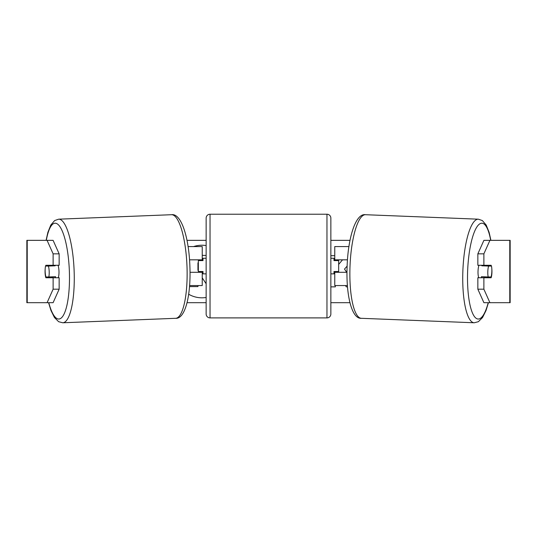 <?xml version="1.0" encoding="UTF-8"?>
<svg xmlns="http://www.w3.org/2000/svg" width="537" height="537" viewBox="0 0 537 537"><rect width="100%" height="100%" fill="white"/><g stroke="black" fill="none" stroke-linecap="round" stroke-linejoin="round"><path stroke-width="0.81" d="M348.936 246.577L334.759 246.577L334.759 259.827L347.473 259.827M347.426 285.55L334.759 285.55L334.759 271.521M338.659 272.299L338.659 271.521L333.98 271.521L333.98 273.857L330.859 273.857L330.859 314.004A3.9 3.9 0 0 1 326.966 317.897L210.034 317.897A3.9 3.9 0 0 1 206.141 314.004L206.141 218.123A3.9 3.9 0 0 1 210.034 214.223L210.034 317.897M338.659 271.521L338.659 259.827M334.759 260.606L334.759 259.827M346.996 272.299L334.759 272.299M478.742 277.757A7.793 2.014 -87.7 0 1 478.024 271.125A7.793 2.014 -87.7 0 1 478.93 265.285M491.469 266.063A7.793 2.014 -87.7 0 1 491.845 271.514A7.793 2.014 -87.7 0 1 491.066 276.964L488.187 276.964A7.793 2.014 -87.7 0 1 487.811 271.514A7.793 2.014 -87.7 0 1 488.589 266.063L491.368 266.057A7.793 2.02 -90 0 0 491.14 265.285L483.877 265.285L483.877 253.84L477.849 253.84L483.904 240.341L489.925 240.341L483.877 253.84M481.978 265.285A7.793 2.014 -87.7 0 0 481.817 265.795L488.589 266.063M484.575 265.285A7.793 2.014 -87.7 0 1 484.696 265.795L485.28 265.815M484.26 276.81A7.793 2.014 -87.7 0 1 483.924 277.757M481.702 277.757A7.793 2.014 -87.7 0 1 481.414 276.696L488.187 276.964M481.817 265.795L484.696 265.795M206.141 245.57A26.293 26.293 0 0 0 193.615 246.577M188.662 294.222A26.293 26.293 0 0 0 206.141 297.471M45.182 268.795A7.793 2.02 -90 0 0 45.054 271.521A7.793 2.02 -90 0 0 45.86 277.757L59.151 277.757L59.151 289.195L53.096 302.7L26.85 302.7L26.85 240.341L53.096 240.341L59.151 253.84L53.123 253.84L47.075 240.341M51.888 277.757A7.793 2.02 90 0 1 51.626 276.857M346.714 272.299L344.512 269.084L347.13 266.11M345.452 285.55L346.338 286.859L347.526 286.859M330.859 286.859L335.336 286.859L335.336 285.55M334.759 255.679L330.859 255.679M342.552 259.827L338.659 264.412M186.983 240.341L206.141 240.341M330.859 240.341L350.017 240.341M187.064 302.7L206.141 302.7M330.859 302.7L349.936 302.7M491.818 268.795A7.793 2.02 -90 0 1 491.14 277.757L483.877 277.757L483.877 289.195L489.925 302.7L483.904 302.7L477.849 289.195L477.849 277.757L483.877 277.757M509.781 302.7L509.781 240.341L510.15 240.341L510.15 302.7L489.925 302.7M509.781 240.341L489.925 240.341M483.877 265.285L477.849 265.285L477.849 253.84M477.849 289.195L483.877 289.195M485.112 277.757A7.793 2.02 90 0 0 485.374 276.857M485.307 265.929A7.793 2.02 90 0 0 485.112 265.285M59.151 253.84L59.151 265.285L53.123 265.285L53.123 253.84M51.693 265.929A7.793 2.02 90 0 1 51.888 265.285M47.075 302.7L53.123 289.195L53.123 277.757M53.123 289.195L59.151 289.195M53.123 265.285L45.86 265.285A7.793 2.02 -90 0 0 45.632 266.057L45.531 266.063A7.793 2.014 -92.3 0 0 45.155 271.514A7.793 2.014 -92.3 0 0 45.934 276.964L48.813 276.964A7.793 2.014 -92.3 0 0 49.189 271.514A7.793 2.014 -92.3 0 0 48.411 266.063L45.531 266.063M202.241 255.35L206.141 255.437M197.952 285.55L197.952 286.597L189.494 286.597M206.141 283.737L202.241 277.877M198.341 262.848L197.952 262.848L197.952 270.346L198.341 270.346M202.241 260.606L202.241 259.827L189.527 259.827M202.241 259.827L202.241 246.577L188.064 246.577M189.574 285.55L202.241 285.55L202.241 271.521M198.341 272.299L198.341 259.827M190.004 272.299L202.241 272.299M326.966 317.897L326.966 214.223A3.9 3.9 0 0 1 330.859 218.123L330.859 314.004M326.966 214.223L210.034 214.223M206.141 258.27L203.02 258.27L203.02 260.606L198.341 260.606M198.341 271.521L203.02 271.521L203.02 273.857L206.141 273.857M338.659 260.606L333.98 260.606L333.98 258.27L330.859 258.27L330.859 218.123M58.258 277.757A7.793 2.014 -92.3 0 0 58.976 271.125A7.793 2.014 -92.3 0 0 58.07 265.285M48.813 276.964L55.586 276.696A7.793 2.014 -92.3 0 1 55.298 277.757M52.74 276.81A7.793 2.014 -92.3 0 0 53.076 277.757M51.72 265.815L52.304 265.795A7.793 2.014 -92.3 0 1 52.425 265.285M48.411 266.063L55.183 265.795A7.793 2.014 -92.3 0 0 55.022 265.285M55.183 265.795L52.304 265.795M474.231 322.777L361.374 318.307A51.841 13.405 -87.7 0 1 350.003 266.506A51.841 13.405 -87.7 0 1 365.475 214.713L478.333 219.183A51.841 13.405 92.3 0 0 462.867 270.977A51.841 13.405 92.3 0 0 474.231 322.777L478.353 321.71L482.555 317.521L486.025 310.493L488.435 302.7M488.214 302.7A47.941 12.398 -87.7 0 1 474.017 315.964A47.941 12.398 -87.7 0 1 467.64 271.125A47.941 12.398 -87.7 0 1 477.467 226.111A47.941 12.398 -87.7 0 1 490.69 240.341M27.219 302.7L27.219 240.341M171.525 214.713C181.191 213.021 188.95 237.287 189.883 266.365C191.091 295.061 185.272 319.186 175.626 318.307A51.841 13.405 -92.3 0 0 186.997 266.506A51.841 13.405 -92.3 0 0 171.525 214.713L58.667 219.183A51.841 13.405 87.7 0 1 74.133 270.977A51.841 13.405 87.7 0 1 62.769 322.777L58.647 321.71L54.445 317.521L50.975 310.493L48.565 302.7M48.786 302.7A47.941 12.398 -92.3 0 0 62.983 315.964A47.941 12.398 -92.3 0 0 69.36 271.125A47.941 12.398 -92.3 0 0 59.533 226.111A47.941 12.398 -92.3 0 0 46.31 240.341M478.333 219.183L482.36 220.573L486.213 225.077L489.12 232.353L490.912 240.341M365.475 214.713C355.809 213.021 348.05 237.287 347.117 266.365C345.909 295.061 351.728 319.186 361.374 318.307M175.626 318.307L62.769 322.777M58.667 219.183L54.64 220.573L50.787 225.077L47.88 232.353L46.088 240.341"/></g></svg>
